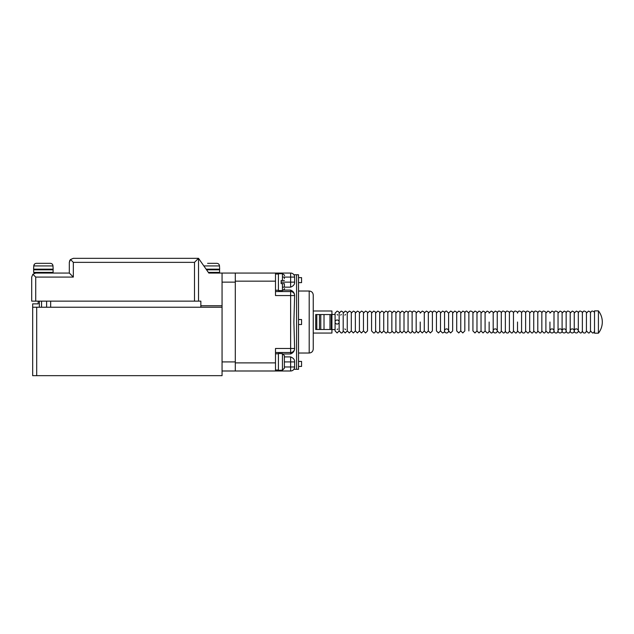 <?xml version="1.0" encoding="UTF-8"?>
<svg xmlns="http://www.w3.org/2000/svg" width="634" height="634" viewBox="0 0 634 634"><rect width="100%" height="100%" fill="white"/><g stroke="black" fill="none" stroke-linecap="round" stroke-linejoin="round"><path stroke-width="0.95" d="M198.521 301.142L198.521 258.331L194.495 262.357L73.338 262.357L73.338 277.082L35.718 277.082L32.881 274.237L31.7 277.082L31.7 301.142L200.851 301.142L200.851 307.236L50.657 307.236L50.657 301.142L46.607 301.142L46.607 307.236M39.356 307.236L39.356 301.142M564.133 332.953A2.029 2.029 0 0 1 562.374 329.918A2.029 2.029 0 0 1 565.885 329.918A2.029 2.029 0 0 1 564.133 332.953M598.409 333.183L594.518 333.183L594.518 310.874L598.409 310.874L598.409 333.183A17.934 17.934 0 0 0 598.417 310.882M574.261 330.924A2.029 2.029 0 0 1 576.29 328.903A2.029 2.029 0 0 1 578.319 330.932A2.029 2.029 0 0 1 576.29 332.953A2.029 2.029 0 0 1 574.261 330.932L574.261 313.125L574.261 330.932M446.574 332.953A2.029 2.029 0 0 1 444.814 329.918A2.029 2.029 0 0 1 448.325 329.918A2.029 2.029 0 0 1 446.574 332.953M73.338 262.357L70.493 259.512L73.338 258.331L198.521 258.331L208.824 273.056L209.87 273.056M206.557 269.815L219.594 269.815L219.594 272.406L208.372 272.406M206.105 269.165L219.665 269.165L219.483 265.923C219.316 264.33 218.429 263.467 216.828 263.332L207.595 263.332M216.828 263.332L212.136 263.332M34.291 273.056L52.456 273.056L53.105 272.406L33.65 272.406L34.291 273.056L35.718 273.056L32.881 274.237M33.65 272.406L33.65 269.815L53.105 269.815L53.105 272.406M34.228 269.815L33.578 269.165L53.169 269.165L52.519 269.815M53.169 269.165L52.994 265.923C52.82 264.33 51.94 263.467 50.332 263.332L36.415 263.332C34.815 263.467 33.927 264.33 33.761 265.923L33.578 269.165M52.994 265.923L33.761 265.923L34.545 264.077M42.264 263.332L36.415 263.332M50.332 263.332L45.648 263.332M41.107 263.332L42.074 263.332M495.217 332.953A2.029 2.029 0 0 1 493.458 329.918A2.029 2.029 0 0 1 496.969 329.918A2.029 2.029 0 0 1 495.217 332.953M36.693 375.669L222.058 375.669L222.058 307.236L32.675 307.236L32.675 375.669L36.693 375.669L36.693 307.236M38.183 301.142L38.183 303.868L32.675 303.868L32.675 307.236M293.891 274.744L298.519 274.744L298.535 369.313L296.585 369.313L296.577 274.744L296.585 369.313L296.577 274.744L298.535 274.744L298.519 369.313L293.891 369.313M551.968 332.953A2.029 2.029 0 0 1 550.217 329.918A2.029 2.029 0 0 1 553.728 329.918A2.029 2.029 0 0 1 551.968 332.953M298.535 291.022L309.202 291.022L309.202 353.027C311.666 352.789 313.014 351.442 313.251 348.977L313.251 333.056L331.931 333.056L331.931 329.498L315.716 329.498L315.716 314.551L331.931 314.551L331.931 311.001L313.251 311.001M331.931 314.551L331.931 329.498M345.554 314.504L344.848 315.114M73.338 277.082L69.32 273.056L69.32 262.357C70.334 258.926 70.334 258.926 69.32 262.357L69.32 273.056L69.32 262.357L70.493 259.512M69.518 261.097L70.16 259.892M198.521 258.331L208.824 273.056L235.293 273.056L235.293 281.163L275.497 281.163L275.497 295.563L290.626 295.563L290.626 348.486L275.497 348.486L275.497 370.993L290.626 370.993A4.01 4.01 0 0 0 294.628 366.983C293.804 370.082 293.804 370.082 294.628 366.983C293.804 370.082 293.804 370.082 294.628 366.983L294.628 366.983A4.01 4.01 0 0 1 290.626 370.993A4.01 4.01 0 0 0 294.628 366.983L294.628 366.975A4.01 4.01 0 0 1 290.626 370.993L290.626 366.975L284.381 366.975M222.058 305.747L200.851 305.747M69.32 273.056L35.718 273.056M222.058 273.056L222.058 282.138L235.293 282.138L235.293 361.919L222.058 361.919M275.497 362.886L235.293 362.886L235.293 370.993L275.497 370.993L222.058 370.993M222.058 282.138L222.058 307.236M572.24 332.953A2.029 2.029 0 0 1 570.481 329.918A2.029 2.029 0 0 1 573.992 329.918A2.029 2.029 0 0 1 572.24 332.953M335.093 322.024A2.029 2.029 0 0 1 338.136 320.273A2.029 2.029 0 0 1 338.136 323.784A2.029 2.029 0 0 1 335.093 322.024M560.076 332.953A2.029 2.029 0 0 1 558.324 329.918A2.029 2.029 0 0 1 561.835 329.918A2.029 2.029 0 0 1 560.076 332.953M282.439 370.193L278.413 370.343L278.413 353.487L282.439 353.637L284.381 355.634L284.381 368.195L282.439 370.193L282.439 353.637M281.139 353.637L282.439 353.613L284.381 355.603L284.381 358.733M284.381 365.097L284.381 368.227L282.439 370.216L281.139 370.193M284.381 363.147L284.381 360.683M235.293 362.886L235.293 281.163M282.439 277.082L290.626 277.082L290.626 273.056A4.01 4.01 0 0 1 294.628 277.066A4.01 4.01 0 0 0 290.626 273.056A4.01 4.01 0 0 1 294.628 277.066C293.804 273.975 293.804 273.975 294.628 277.066C293.804 273.975 293.804 273.975 294.628 277.066A4.01 4.01 0 0 0 290.626 273.056L235.293 273.056M275.497 273.056L275.497 281.163M275.497 352.512L290.626 352.512A4.01 4.01 0 0 0 294.628 348.502L293.891 322.024L294.628 295.555A4.01 4.01 0 0 0 290.626 291.545L275.497 291.545M294.628 295.555L290.626 295.563L290.626 291.545A4.01 4.01 0 0 1 291.719 291.695M283.715 290.087L290.626 290.087C293.17 291.18 294.501 292.995 294.628 295.531M294.628 348.502A4.01 4.01 0 0 1 290.626 352.512L290.626 348.486L294.628 348.486C294.501 351.062 293.17 352.876 290.626 353.962L283.541 353.962M284.381 356.894L290.626 356.894C293.17 357.956 294.501 359.391 294.628 361.19L294.628 366.975L290.626 366.975L290.626 361.919L294.628 361.919M294.525 283.557L294.628 282.867C294.501 284.666 293.17 286.092 290.626 287.162L282.439 287.162M294.628 277.066L294.628 282.867L294.628 282.138L290.626 282.138L290.626 287.162M290.626 353.962L290.626 352.512A4.01 4.01 0 0 0 291.719 352.353M298.535 282.621L301.57 282.621L301.57 277.629L298.535 277.629M298.535 324.521L301.57 324.521L301.57 319.528L298.535 319.528M298.535 366.42L301.57 366.42L301.57 361.428L298.535 361.428M316.81 329.498L316.81 314.551M319.473 314.551L319.473 329.498M320.772 329.498L320.772 314.551L320.772 329.498M324.014 314.551L324.014 329.498M329.981 329.498L329.981 314.551M331.273 329.498L331.273 314.551M284.381 283.628L284.381 285.577L284.381 283.628C284.381 289.984 284.381 289.984 284.381 283.628L282.439 283.628L282.439 290.57L278.413 290.57L278.413 273.706L282.439 273.706C284.246 274.807 284.896 275.457 284.381 275.655M282.439 283.628L281.139 283.628L281.139 280.513L284.381 280.513C284.381 274.284 284.381 274.284 284.381 280.513M284.381 286.616L284.381 285.577M284.381 278.572L284.381 277.534M41.551 307.236L41.551 301.142M219.483 265.923L203.831 265.923M35.718 277.082L35.718 301.142M194.495 301.142L194.495 262.357M281.139 282.138L290.626 282.138L290.626 277.082L294.628 277.082M290.626 290.087L290.626 291.545M284.381 361.919L290.626 361.919L290.626 356.894M282.439 280.513L282.439 273.706M309.202 353.027L298.535 353.027M309.202 291.022C311.666 291.268 313.014 292.615 313.251 295.079L313.251 348.977M464.817 322.024L464.817 313.125C465.047 312.324 464.373 311.651 462.788 311.096L460.759 313.125L460.759 330.932L460.759 313.125C460.989 312.324 460.316 311.651 458.731 311.096L456.71 313.125C456.924 312.3 456.25 311.627 454.681 311.096L452.652 313.125L452.652 330.932L452.652 313.125C452.882 312.324 452.208 311.651 450.623 311.096L448.603 313.125L448.603 330.932L448.603 322.024M472.924 313.125L472.924 330.932L472.924 313.125L472.924 330.932L474.945 332.953L476.974 330.932L479.003 332.953L481.032 330.932L481.032 313.125C481.261 312.324 480.588 311.651 479.003 311.096L476.974 313.125L476.974 330.932L476.974 313.125C477.204 312.324 476.53 311.651 474.945 311.096L472.924 313.125C473.162 312.34 472.489 311.666 470.896 311.096C469.952 310.969 469.279 311.643 468.867 313.125L466.838 311.096C465.895 310.969 465.221 311.643 464.817 313.125L464.817 330.932L462.788 332.953L460.759 330.932L460.759 322.024M331.931 329.553L335.093 329.553L335.093 330.932L337.122 332.953L339.15 330.932L339.15 313.125C339.38 312.324 338.707 311.651 337.122 311.096L335.093 313.125L335.093 330.932M335.093 313.125L335.093 314.504L331.931 314.504M339.15 315.502L339.15 330.932L341.179 332.953C342.083 333.119 342.756 332.438 343.2 330.932L343.2 313.125C343.438 312.324 342.756 311.651 341.179 311.096L339.15 313.125M452.652 330.932L450.623 332.953L448.603 330.932L448.603 313.125L446.574 311.096C445.631 310.969 444.957 311.643 444.545 313.125L444.545 330.932C444.68 331.867 443.998 332.549 442.516 332.953L440.495 330.932L438.466 332.953L436.438 330.932L436.438 313.125C436.683 312.34 436.002 311.666 434.409 311.096C433.466 310.969 432.792 311.643 432.388 313.125L432.388 330.932L430.359 332.953L428.33 330.932L426.302 332.953L424.281 330.932L422.252 332.953L420.223 330.932L420.223 322.024M432.388 313.125L432.388 330.932L432.388 313.125C432.618 312.324 431.944 311.651 430.359 311.096L428.33 313.125L428.33 330.932L428.33 313.125C428.56 312.324 427.887 311.651 426.302 311.096L424.281 313.125L424.281 330.932L424.281 313.125C424.511 312.324 423.837 311.651 422.252 311.096L420.223 313.125C420.453 312.324 419.779 311.651 418.194 311.096L416.173 313.125L416.173 330.932L416.173 313.125C416.3 312.182 415.627 311.508 414.145 311.096C413.202 310.969 412.528 311.643 412.116 313.125L412.116 330.932L412.116 313.125C412.251 312.182 411.569 311.508 410.087 311.096C409.144 310.969 408.47 311.643 408.066 313.125L408.066 330.932L408.066 313.125L408.066 330.932L410.087 332.953C411.094 333.04 411.767 332.367 412.116 330.932L412.116 313.125M395.901 322.024L395.901 313.125C396.131 312.324 395.457 311.651 393.873 311.096L391.852 313.125L391.852 330.932L391.852 313.125C391.978 312.182 391.305 311.508 389.823 311.096C388.88 310.969 388.206 311.643 387.794 313.125L387.794 330.932L387.794 313.125C388.024 312.324 387.35 311.651 385.765 311.096L383.736 313.125C383.974 312.324 383.293 311.651 381.716 311.096L379.687 313.125L379.687 330.932L379.687 313.125L379.687 330.932L381.716 332.953L383.736 330.932L383.736 313.125L383.736 330.932L385.765 332.953C386.669 333.119 387.342 332.438 387.794 330.932L387.794 322.024M408.066 322.024L408.066 330.932L406.037 332.953L404.009 330.932L401.98 332.953L399.959 330.932L399.959 313.125L399.959 330.932C400.086 331.867 399.412 332.549 397.93 332.953L395.901 330.932C395.45 332.438 394.776 333.119 393.873 332.953L391.852 330.932C392.097 331.701 391.424 332.382 389.823 332.953C388.19 332.335 387.517 331.661 387.794 330.932M529.675 322.024L529.675 313.125C529.905 312.324 529.231 311.651 527.646 311.096C526.806 310.89 526.133 311.571 525.618 313.125L525.618 330.932L525.618 313.125C525.848 312.324 525.174 311.651 523.597 311.096C522.757 310.89 522.075 311.571 521.568 313.125L521.568 313.125C521.798 312.324 521.124 311.651 519.539 311.096C518.699 310.89 518.026 311.571 517.51 313.125L517.51 313.125C517.74 312.324 517.067 311.651 515.49 311.096C514.649 310.89 513.968 311.571 513.461 313.125L513.461 330.932L513.461 313.125C513.691 312.324 513.017 311.651 511.432 311.096C510.592 310.89 509.918 311.571 509.403 313.125C509.633 312.324 508.959 311.651 507.382 311.096C506.542 310.89 505.861 311.571 505.353 313.125L505.353 330.932L505.353 313.125C505.583 312.324 504.91 311.651 503.325 311.096C502.485 310.89 501.811 311.571 501.296 313.125L501.296 330.932L501.296 313.125C501.526 312.324 500.852 311.651 499.267 311.096C498.435 310.89 497.753 311.571 497.246 313.125L497.246 313.125C497.46 312.3 496.787 311.627 495.217 311.096L493.189 313.125L493.189 330.932L493.189 313.125C493.418 312.324 492.745 311.651 491.16 311.096L489.139 313.125C489.369 312.324 488.695 311.651 487.11 311.096L485.081 313.125L485.081 330.932L485.081 313.125C485.311 312.324 484.638 311.651 483.053 311.096L481.032 313.125L481.032 330.932L483.053 332.953L485.081 330.932L487.11 332.953C488.014 333.119 488.687 332.438 489.139 330.932L489.139 322.024M533.725 322.024L533.725 330.932C533.17 332.517 532.497 333.191 531.704 332.953L529.675 330.932C529.121 332.517 528.447 333.191 527.646 332.953L525.618 330.932C525.063 332.517 524.389 333.191 523.597 332.953C522.757 333.159 522.075 332.485 521.568 330.932L521.568 313.125L521.568 330.932C521.013 332.517 520.34 333.191 519.539 332.953L517.51 330.932L517.51 322.024M424.281 313.125L424.281 322.024M367.522 322.024L367.522 313.125C367.76 312.324 367.078 311.651 365.501 311.096L363.472 313.125L363.472 330.932L363.472 313.125C363.702 312.324 363.028 311.651 361.443 311.096L359.415 313.125L359.415 330.932L359.415 313.125C359.652 312.324 358.971 311.651 357.394 311.096L355.365 313.125L355.365 330.932L355.365 313.125C355.595 312.324 354.921 311.651 353.336 311.096L351.307 313.125C351.545 312.324 350.864 311.651 349.286 311.096L347.258 313.125L347.258 330.932L347.258 313.125C347.487 312.324 346.814 311.651 345.229 311.096L343.2 313.125L343.2 330.932L345.229 332.953L347.258 330.932L349.286 332.953L351.307 330.932L351.307 313.125L351.307 330.932L353.336 332.953L355.365 330.932L357.394 332.953L359.415 330.932L361.443 332.953L363.472 330.932L365.501 332.953L367.522 330.932L367.522 313.125L369.551 311.096C371.12 311.627 371.793 312.3 371.579 313.125L371.579 330.932L371.579 313.125L373.608 311.096C375.185 311.651 375.867 312.324 375.629 313.125L375.629 330.932L375.629 313.125L377.658 311.096C379.243 311.651 379.917 312.324 379.687 313.125L379.687 322.024M420.223 330.932L418.194 332.953L416.173 330.932C415.825 332.367 415.143 333.04 414.145 332.953L412.116 330.932M416.173 322.024L416.173 313.125M408.066 313.125L408.066 313.125C408.296 312.324 407.614 311.651 406.037 311.096L404.009 313.125L404.009 330.932L404.009 313.125C404.238 312.324 403.565 311.651 401.98 311.096L399.959 313.125C400.189 312.324 399.507 311.651 397.93 311.096L395.901 313.125L395.901 330.932M566.154 313.125L566.154 330.932C566.669 332.485 567.343 333.159 568.183 332.953C568.983 333.191 569.657 332.517 570.212 330.932L570.212 313.125C570.441 312.324 569.768 311.651 568.183 311.096C567.343 310.89 566.669 311.571 566.154 313.125L566.154 330.932L566.154 313.125C566.376 312.3 565.702 311.627 564.133 311.096L562.104 313.125L562.104 330.932L562.104 313.125C562.318 312.3 561.645 311.627 560.076 311.096L558.047 313.125C558.285 312.324 557.603 311.651 556.026 311.096C555.186 310.89 554.504 311.571 553.997 313.125C554.211 312.3 553.537 311.627 551.968 311.096L549.94 313.125C550.177 312.324 549.496 311.651 547.919 311.096L545.89 313.125L545.89 330.932L545.89 313.125C546.12 312.324 545.446 311.651 543.861 311.096C543.021 310.89 542.347 311.571 541.832 313.125L541.832 330.932L541.832 313.125C542.07 312.324 541.388 311.651 539.811 311.096C538.971 310.89 538.29 311.571 537.783 313.125L537.783 330.932L537.783 313.125C538.012 312.324 537.339 311.651 535.754 311.096C534.914 310.89 534.24 311.571 533.725 313.125L533.725 313.125C533.955 312.324 533.281 311.651 531.704 311.096L529.675 313.125L529.675 330.932M468.867 313.125L468.867 330.932M594.534 330.932C593.979 332.517 593.305 333.191 592.505 332.953L590.476 330.932L590.476 313.125L590.476 329.323M594.534 313.125C594.763 312.324 594.09 311.651 592.505 311.096C591.665 310.89 590.991 311.571 590.476 313.125L590.476 313.125C590.714 312.324 590.032 311.651 588.455 311.096L586.426 313.125C586.656 312.324 585.982 311.651 584.397 311.096C583.557 310.89 582.884 311.571 582.369 313.125L582.369 313.125C582.606 312.324 581.925 311.651 580.348 311.096C579.508 310.89 578.834 311.571 578.319 313.125C578.533 312.3 577.859 311.627 576.29 311.096L574.261 313.125C574.483 312.3 573.81 311.627 572.24 311.096L570.212 313.125L570.212 330.932L570.212 322.024M541.832 322.024L541.832 330.932L543.861 332.953C544.661 333.191 545.335 332.517 545.89 330.932L545.89 322.024L545.89 330.932L547.919 332.953C548.711 333.191 549.393 332.517 549.94 330.932L549.94 322.024M590.476 330.932C589.929 332.517 589.248 333.191 588.455 332.953L586.426 330.932C585.871 332.517 585.198 333.191 584.397 332.953C583.557 333.159 582.884 332.485 582.369 330.932L582.369 329.252L582.369 330.932C581.822 332.517 581.14 333.191 580.348 332.953L578.319 330.932L578.319 313.125L578.319 330.924M444.545 313.125L444.545 330.932L444.545 313.125C444.775 312.324 444.101 311.651 442.516 311.096L440.495 313.125C440.725 312.324 440.051 311.651 438.466 311.096L436.438 313.125L436.438 330.932M460.759 330.932L458.731 332.953L456.71 330.932L456.71 313.125L456.71 330.924M533.725 330.932L533.725 313.125L533.725 330.932L535.754 332.953C536.554 333.191 537.228 332.517 537.783 330.932L539.811 332.953C540.604 333.191 541.285 332.517 541.832 330.932M582.369 330.932L582.369 313.125L582.369 330.932M219.594 272.406L218.952 273.056M219.665 269.165L219.015 269.815M363.472 322.024L363.472 330.932M391.852 322.024L391.852 313.125M476.974 313.125L476.974 330.932M359.415 313.125L359.415 330.932M440.495 330.932L440.495 313.125L440.495 330.932M440.495 322.024L440.495 313.125M493.189 330.924L493.189 322.024M497.246 330.932L497.246 313.125L497.246 330.932L499.267 332.953C500.067 333.191 500.741 332.517 501.296 330.932L503.325 332.953C504.125 333.191 504.799 332.517 505.353 330.932L505.353 322.024L505.353 330.932C505.861 332.485 506.542 333.159 507.382 332.953C508.175 333.191 508.848 332.517 509.403 330.932L509.403 313.125L509.403 330.932L511.432 332.953C512.232 333.191 512.906 332.517 513.461 330.932L515.49 332.953C516.282 333.191 516.956 332.517 517.51 330.932M545.89 322.024L545.89 313.125M347.258 328.578L347.258 330.932M347.258 315.47L347.258 313.125M505.353 322.024L505.353 313.125M553.997 313.125L553.997 330.924M558.047 330.932L558.047 313.125L558.047 330.932C557.5 332.517 556.818 333.191 556.026 332.953C555.186 333.159 554.504 332.485 553.997 330.932M558.047 322.024L558.047 313.125M337.122 314.504L337.74 315.058M340.672 315.09L341.338 314.504M337.122 329.553L337.74 328.998M345.554 329.553L344.848 328.935M485.081 322.024L485.081 330.932M379.687 330.932C379.235 332.438 378.561 333.119 377.658 332.953L375.629 330.924M375.629 330.932C375.185 332.438 374.512 333.119 373.608 332.953L371.579 330.924M399.959 313.125L399.959 330.932M501.296 322.024L501.296 330.932M586.426 330.932L586.426 313.125L586.426 330.932M586.426 314.733L586.426 313.125M493.189 330.932C492.745 332.438 492.063 333.119 491.16 332.953L489.139 330.932M537.783 322.024L537.783 330.932M355.365 322.024L355.365 330.932M513.461 322.024L513.461 330.932M525.618 322.024L525.618 313.125M590.476 314.733L590.476 313.125M275.497 290.245L278.413 290.245M275.497 274.031L278.413 274.031M275.497 370.026L278.413 370.026M275.497 353.812L278.413 353.812M282.439 290.57C284.262 289.429 284.912 288.779 284.381 288.621"/></g></svg>
